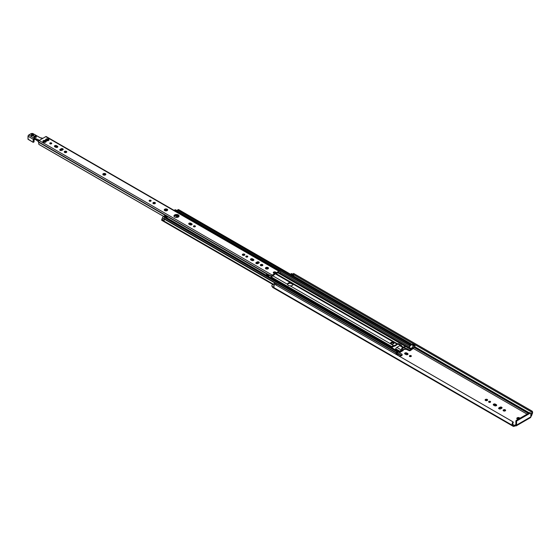 <?xml version="1.0" encoding="UTF-8"?>
<svg xmlns="http://www.w3.org/2000/svg" width="560" height="560" viewBox="0 0 560 560"><rect width="100%" height="100%" fill="white"/><g stroke="black" fill="none" stroke-linecap="round" stroke-linejoin="round"><path stroke-width="0.84" d="M411.068 355.677A0.987 0.567 180 0 1 411.355 356.083A0.987 0.567 180 0 1 410.368 356.65A0.987 0.567 180 0 1 409.381 356.083A0.987 0.567 180 0 1 409.99 355.558A0.987 0.567 180 0 1 411.068 355.677M411.04 356.503A0.987 0.567 -0 0 0 409.703 356.503M404.999 354.004A1.253 0.721 180 0 1 404.628 353.493A1.253 0.721 180 0 1 405.405 352.821A1.253 0.721 180 0 1 406.77 352.982L407.687 353.507A1.253 0.721 180 0 1 408.051 354.018A1.253 0.721 180 0 1 407.281 354.69A1.253 0.721 180 0 1 405.909 354.529L404.999 354.004M407.82 354.438A1.253 0.721 -0 0 0 407.687 354.347L406.77 353.822A1.253 0.721 -0 0 0 404.866 353.913M516.593 421.659L516.593 425.068A1.708 0.987 60 0 1 516.236 425.852A1.708 0.987 60 0 1 515.382 425.768L514.29 426.244A2.072 1.197 -60 0 1 513.254 426.342A2.072 1.197 -60 0 1 512.876 425.803L512.736 425.523A2.884 1.666 -60 0 1 512.729 425.523A2.884 1.666 -60 0 1 512.953 421.834L513.345 422.317A1.862 1.078 120 0 0 513.24 424.634L513.247 424.634A1.596 0.924 -60 0 1 513.541 425.054L513.576 425.187A1.043 0.602 120 0 0 513.765 425.453A1.043 0.602 120 0 0 514.29 425.404L515.382 424.928A0.686 0.392 -120 0 0 515.865 424.648L515.865 421.239L516.593 421.659A0.763 0.441 -60 0 1 517.125 420.728L516.404 420.308A0.763 0.441 120 0 0 515.865 421.239M518.168 419.286A1.519 0.875 180 0 1 517.265 419.034A1.519 0.875 180 0 1 516.817 418.418A1.519 0.875 180 0 1 518.252 417.543A1.519 0.875 180 0 1 519.848 418.32M488.901 402.227A0.987 0.567 180 0 1 488.614 401.828A0.987 0.567 180 0 1 489.601 401.254A0.987 0.567 180 0 1 490.588 401.828A0.987 0.567 180 0 1 489.979 402.353A0.987 0.567 180 0 1 488.901 402.227M485.492 400.477A1.253 0.721 180 0 1 485.121 399.966A1.253 0.721 180 0 1 486.374 399.238A1.253 0.721 180 0 1 487.627 399.966A1.253 0.721 180 0 1 486.857 400.631A1.253 0.721 180 0 1 485.492 400.477M503.482 410.865A1.253 0.721 180 0 1 503.118 410.354A1.253 0.721 180 0 1 504.371 409.633A1.253 0.721 180 0 1 505.624 410.354A1.253 0.721 180 0 1 504.847 411.019A1.253 0.721 180 0 1 503.482 410.865M499.002 407.778L499.912 407.253A1.253 0.721 180 0 1 501.277 407.092A1.253 0.721 180 0 1 502.054 407.764A1.253 0.721 180 0 1 501.683 408.275L500.773 408.8A1.253 0.721 180 0 1 499.408 408.961A1.253 0.721 180 0 1 498.631 408.289A1.253 0.721 180 0 1 499.002 407.778L499.002 408.618A1.253 0.721 -0 0 0 498.862 408.709M496.314 404.677A1.253 0.721 180 0 1 496.678 405.188A1.253 0.721 180 0 1 495.908 405.86A1.253 0.721 180 0 1 494.543 405.699L493.626 405.174A1.253 0.721 180 0 1 493.262 404.663A1.253 0.721 180 0 1 494.032 403.991A1.253 0.721 180 0 1 495.397 404.152L496.314 404.677L496.314 405.517L495.397 404.985A1.253 0.721 -0 0 0 493.493 405.083M519.358 418.6A1.519 0.875 -0 0 0 516.999 418.838M490.273 402.241A0.987 0.567 -0 0 0 488.929 402.241M487.396 400.386A1.253 0.721 -0 0 0 485.352 400.386M505.393 410.774A1.253 0.721 -0 0 0 503.349 410.774M501.823 408.184A1.253 0.721 -0 0 0 499.912 408.086L499.002 408.618M513.254 426.342L272.881 287.567A2.072 1.197 -60 0 1 272.503 287.028L272.363 286.748A2.884 1.666 -60 0 1 272.356 286.741A2.884 1.666 -60 0 1 271.887 286.167A1.141 0.658 -60 0 1 272.643 284.48L274.204 283.577L276.353 285.229M293.139 274.33L291.914 273.623A1.141 0.658 120 0 0 291.34 273.679L290.472 274.183M400.729 351.911L403.144 350.518L402.899 350.196M529.564 412.713L530.285 413.126A0.763 0.441 -60 0 1 530.67 413.091L529.942 412.671A0.763 0.441 120 0 0 529.564 412.713L516.404 420.308M530.67 413.091A0.763 0.441 -60 0 1 530.824 413.441L530.824 416.85L516.593 425.068M516.236 425.852L530.474 417.634A1.708 0.987 -120 0 0 530.824 416.85M530.285 413.126L517.125 420.728M530.824 415.73A1.043 0.602 120 0 0 531.153 415.037L531.188 414.862A1.596 0.924 -60 0 1 531.482 414.106A1.862 1.078 120 0 0 531.489 411.95A1.862 1.078 120 0 0 531.384 411.901L531.776 410.97A2.884 1.666 -60 0 1 532 411.061A2.884 1.666 -60 0 1 531.993 414.407L531.853 414.848A2.072 1.197 -60 0 1 530.824 416.633M293.356 274.484A1.862 1.078 -60 0 1 293.594 274.869A1.862 1.078 -60 0 1 293.531 275.947M293.972 273.672A2.884 1.666 120 0 0 293.776 273.525A2.884 1.666 120 0 0 293.552 273.427L293.153 274.365L531.377 411.901L293.153 274.365M292.621 275.422L293.489 274.925A1.141 0.658 -60 0 1 293.594 274.869M275.996 285.026L276.353 284.816M512.953 421.834L274.729 284.298A2.884 1.666 120 0 0 274.036 287.406L271.887 286.167M293.552 273.427L531.776 410.97M404.544 347.074L404.138 346.843L401.989 348.082L402.584 348.425L402.178 349.272L401.59 348.936L401.989 348.082M397.607 355.236A0.763 0.441 -60 0 1 397.677 355.194L398.454 354.746A3.605 2.086 -60 0 1 400.26 354.564A3.605 2.086 -60 0 1 400.666 354.942L400.785 355.103A0.763 0.441 120 0 0 401.247 355.145L401.912 354.767A0.763 0.441 0 0 0 401.912 354.144L399.357 352.674L399.532 352.261A0.763 0.441 120 0 0 399.994 351.68L400.12 351.365A1.82 1.05 -60 0 1 401.24 349.972L401.646 349.958L401.723 349.013M402.178 349.272L402.311 350.126A1.218 0.7 60 0 1 402.059 350.686L404.747 349.132A1.218 0.7 -120 0 0 404.999 348.579L405.013 347.151L402.584 348.425M402.059 350.686A1.218 0.7 60 0 1 401.45 350.623L401.149 350.707A0.763 0.441 120 0 0 400.68 351.288L400.554 351.61A1.82 1.05 -60 0 1 399.665 352.849M411.817 349.167L413.35 348.656L413.539 347.844A1.862 1.078 -60 0 1 413.322 347.627L414.463 346.738A0.763 0.441 120 0 0 414.848 345.464L412.699 344.218A0.763 0.441 120 0 0 412.314 344.26L411.544 344.708A3.605 2.086 120 0 0 411.201 344.932A3.605 2.086 -60 0 0 410.48 345.583A3.605 2.086 120 0 0 410.34 345.744A3.605 2.086 -60 0 0 409.332 347.459L409.598 346.766A1.617 0.931 120 0 0 409.619 345.478A0.644 0.371 -60 0 1 409.563 345.261L409.563 345.163A0.644 0.371 -60 0 1 410.018 344.372L410.816 343.917A0.763 0.441 -60 0 1 411.348 344.225L411.348 344.393A0.763 0.441 -60 0 1 411.25 344.806A1.862 1.078 120 0 0 411.201 344.932M414.848 345.464A0.763 0.441 120 0 0 414.463 345.499L413.693 345.947A3.605 2.086 120 0 0 411.481 348.698L411.362 348.999A0.763 0.441 -60 0 1 410.9 349.573L410.235 349.958L410.235 350.637A0.763 0.441 180 0 1 409.164 350.637L405.993 349.216A1.82 1.05 -60 0 1 405.083 349.307A1.82 1.05 -60 0 1 404.873 349.111L404.838 349.062M410.235 350.637L410.809 350.308A1.82 1.05 120 0 0 411.922 348.922L412.692 348.04A2.695 1.554 120 0 0 412.818 348.278L412.146 348.67L412.146 349.356M395.458 353.997A0.763 0.441 -60 0 1 395.528 353.948L396.305 353.5A3.605 2.086 -60 0 1 396.648 353.332A3.605 2.086 -60 0 1 397.369 353.157A3.605 2.086 -60 0 1 397.509 353.157A3.605 2.086 -60 0 1 398.111 353.325L400.26 354.564M402.129 354.452L402.129 355.138A0.763 0.441 180 0 1 401.912 355.446L401.338 355.775A1.82 1.05 -60 0 1 400.428 355.866A1.82 1.05 -60 0 1 400.225 355.677L399.448 355.691A2.695 1.554 -60 0 1 399.329 356.069L400.001 355.677L399.777 356.489M404.999 348.131A1.82 1.05 -60 0 1 405.104 348.173A1.82 1.05 -60 0 1 405.307 348.369L405.433 348.544A0.763 0.441 120 0 0 405.902 348.586L406.609 348.481L409.164 349.958A0.763 0.441 -0 0 0 410.235 349.958M400.876 345.807A1.82 1.05 120 0 0 400.673 345.618A1.82 1.05 120 0 0 399.763 345.709L396.809 347.417A1.82 1.05 120 0 0 395.689 348.803L395.563 349.125A0.763 0.441 -60 0 1 395.332 349.51L395.066 349.685M391.132 347.41L392.196 346.164L393.757 345.653A4.48 2.59 0 0 0 396.711 343.945L396.907 343.441L397.502 343.735A1.141 0.658 180 0 1 398.846 343.847L401.24 345.226A1.141 0.658 180 0 1 401.569 345.695A1.141 0.658 180 0 1 401.436 346.01L401.24 346.101M401.408 346.031A1.141 0.658 0 0 0 401.24 345.912L398.846 344.533A1.141 0.658 0 0 0 397.628 344.386L396.753 344.547A4.48 2.59 180 0 1 393.61 346.36L391.664 347.634M293.167 284.165A2.849 1.645 180 0 1 293.167 284.228A2.849 1.645 180 0 1 290.206 285.873L288.302 285.523L287.469 284.291A2.849 1.645 180 0 1 287.469 284.228A2.849 1.645 180 0 1 290.43 282.583L396.711 343.945L396.963 343.546M397.04 343.693L274.442 272.692M410.48 345.583A2.695 1.554 -60 0 1 410.816 344.603L410.193 344.953A2.45 1.414 -60 0 1 410.34 345.744M396.648 353.332A1.862 1.078 120 0 0 396.599 353.269A0.763 0.441 -60 0 1 396.501 352.968L396.501 352.8A0.763 0.441 -60 0 1 397.033 351.869L397.831 351.414A0.644 0.371 -60 0 1 398.286 351.68L398.286 351.771A0.644 0.371 -60 0 1 398.23 352.051A1.617 0.931 120 0 0 398.251 353.318L398.349 353.458M397.509 353.157A2.45 1.414 -60 0 1 397.649 352.198L397.033 352.555A2.695 1.554 -60 0 1 397.369 353.157M393.827 343.525A1.519 0.875 -0 0 0 393.505 343.245L393.232 343.091A1.519 0.875 -0 0 0 390.761 343.364M393.232 342.405L393.505 342.559A1.519 0.875 180 0 1 393.946 343.182A1.519 0.875 180 0 1 393.008 343.994A1.519 0.875 180 0 1 391.356 343.805L391.083 343.644A1.519 0.875 180 0 1 390.642 343.028A1.519 0.875 180 0 1 391.58 342.216A1.519 0.875 180 0 1 393.232 342.405L393.232 343.091M290.913 283.318L293.097 284.578L290.626 283.276A2.849 1.645 -0 0 0 287.525 284.578M177.842 217.245L175.014 215.614M164.199 220.171A1.862 1.078 -60 0 1 163.87 221.011L163.87 220.934A1.862 1.078 120 0 0 164.087 220.465L164.199 220.171A1.862 1.078 -60 0 0 164.01 218.988L396.599 353.269M398.153 351.386L165.564 217.098A0.644 0.371 120 0 0 165.242 217.133L164.451 217.588A0.763 0.441 120 0 0 163.912 218.519L163.912 218.687A0.763 0.441 120 0 0 164.01 218.988M166.117 217.42L166.6 217.14A0.721 0.42 -60 0 1 166.971 217.917M166.957 217.105L164.815 215.866A0.721 0.42 120 0 0 164.451 215.901L163.674 216.349A2.016 1.162 120 0 0 162.421 217.931L161.938 219.226A1.862 1.078 -60 0 1 161.721 219.688L161.644 220.129L164.059 221.536M176.19 211.603L176.862 211.218A2.016 1.162 -60 0 1 177.009 211.141A0.644 0.371 120 0 0 177.03 211.197A1.617 0.931 -60 0 1 177.121 212.142M174.041 210.364L174.713 209.979A2.016 1.162 -60 0 1 175.714 209.874L177.023 210.63M411.194 343.882L178.605 209.601A0.763 0.441 120 0 0 178.227 209.636L177.436 210.091A0.644 0.371 120 0 0 176.981 210.882L176.981 210.98A0.644 0.371 120 0 0 177.009 211.141M175.812 215.39L178.479 216.93M105.665 174.727A1.519 0.875 0 0 0 104.328 174.265A1.519 0.875 0 0 0 102.998 174.727M103.257 174.923A1.519 0.875 180 0 1 102.809 174.307A1.519 0.875 180 0 1 104.328 173.432A1.519 0.875 180 0 1 105.847 174.307A1.519 0.875 180 0 1 104.909 175.119A1.519 0.875 180 0 1 103.257 174.923M195.104 226.744A0.987 0.567 0 0 0 193.767 226.744M193.739 226.73A0.987 0.567 180 0 1 193.452 226.331A0.987 0.567 180 0 1 194.439 225.757A0.987 0.567 180 0 1 195.426 226.331A0.987 0.567 180 0 1 194.817 226.856A0.987 0.567 180 0 1 193.739 226.73M150.794 201.159A0.987 0.567 0 0 0 149.45 201.159M149.422 201.145A0.987 0.567 180 0 1 149.135 200.746A0.987 0.567 180 0 1 150.122 200.172A0.987 0.567 180 0 1 151.109 200.746A0.987 0.567 180 0 1 150.5 201.271A0.987 0.567 180 0 1 149.422 201.145M191.884 224.686A1.253 0.721 0 0 0 191.751 224.595L190.841 224.063A1.253 0.721 0 0 0 188.93 224.161M191.751 223.755A1.253 0.721 180 0 1 192.115 224.266A1.253 0.721 180 0 1 191.345 224.938A1.253 0.721 180 0 1 189.98 224.777L189.063 224.252A1.253 0.721 180 0 1 188.699 223.741A1.253 0.721 180 0 1 189.469 223.069A1.253 0.721 180 0 1 190.841 223.23L191.751 223.755L191.751 224.595M242.697 255.213A1.253 0.721 180 0 1 242.333 254.702A1.253 0.721 180 0 1 243.586 253.981A1.253 0.721 180 0 1 244.839 254.702A1.253 0.721 180 0 1 244.069 255.374A1.253 0.721 180 0 1 242.697 255.213M244.608 255.122A1.253 0.721 0 0 0 242.564 255.122M153.265 203.581A1.253 0.721 180 0 1 152.894 203.07A1.253 0.721 180 0 1 154.154 202.349A1.253 0.721 180 0 1 155.407 203.07A1.253 0.721 180 0 1 154.63 203.735A1.253 0.721 180 0 1 153.265 203.581M155.176 203.49A1.253 0.721 0 0 0 153.132 203.49M48.3 139.02L47.04 138.824A1.708 0.987 180 0 1 48.3 139.02L48.839 140.182A1.708 0.987 180 0 1 48.468 140.504A1.708 0.987 180 0 1 47.915 140.714L47.481 140.784A1.708 0.987 180 0 1 46.221 140.588L45.682 139.426A1.708 0.987 180 0 1 46.606 138.894L47.04 138.824L47.145 139.846L47.152 139.342M48.447 139.552L48.692 140.294M48.615 139.188L48.615 139.202A1.708 0.987 180 0 1 48.951 139.93M46.067 140.574L45.822 139.958M45.899 140.427L45.899 140.406A1.708 0.987 180 0 1 45.563 139.678M48.839 140.182L47.88 140.777M46.676 139.937L46.606 138.894L45.962 140.077M48.244 139.867L47.145 139.846M47.145 139.769L46.725 139.65M271.173 278.075L271.985 276.71A0.763 0.441 -60 0 0 272.174 276.241L274.603 274.54L274.603 273.7L273.665 273.154A1.33 0.77 180 0 1 273.28 272.615A1.33 0.77 180 0 1 274.099 271.908A1.33 0.77 180 0 1 275.548 272.069L276.486 272.615L276.486 273.448L275.548 272.909A1.33 0.77 0 0 0 273.49 273.035M276.486 273.448L278.922 272.342A0.763 0.441 120 0 0 279.104 272.601L280.189 273.609L280.651 272.405A0.763 0.441 120 0 0 280.455 272.041L279.594 271.516A1.029 0.595 120 0 0 279.391 271.18A1.029 0.595 120 0 0 278.873 271.236L276.486 272.615M163.59 216.398L39.333 144.662L38.829 144.319L38.717 142.842A1.617 0.931 120 0 0 38.479 142.149A0.763 0.441 -60 0 1 38.367 141.834L38.367 141.743A1.029 0.595 -60 0 1 39.095 140.49L45.752 136.64A1.029 0.595 -60 0 1 46.27 136.591L279.391 271.18M274.603 273.7L272.216 275.079A1.029 0.595 -60 0 0 271.502 276.185L270.634 277.711A0.763 0.441 -60 0 0 270.613 277.746M42.994 140.98A1.708 0.987 180 0 1 43.918 140.448L44.352 140.378A1.708 0.987 180 0 1 45.612 140.574L45.927 140.756A1.708 0.987 180 0 1 46.27 141.484L46.151 141.736A1.708 0.987 180 0 1 45.78 142.051A1.708 0.987 180 0 1 45.227 142.268L44.793 142.331A1.708 0.987 180 0 1 43.533 142.142L43.218 141.953A1.708 0.987 180 0 1 42.875 141.225L43.918 140.448L44.044 141.61L43.505 141.883M178.325 214.935A2.562 1.477 180 0 1 179.074 215.978A2.562 1.477 180 0 1 176.512 217.455A2.562 1.477 180 0 1 173.943 215.978A2.562 1.477 180 0 1 175.532 214.613A2.562 1.477 180 0 1 178.325 214.935M165.193 210.77A1.708 0.987 180 0 1 164.759 210.588A1.708 0.987 180 0 1 164.283 209.741A1.708 0.987 180 0 1 165.704 208.915A1.708 0.987 180 0 1 167.489 209.447A1.708 0.987 180 0 1 167.174 210.588A1.708 0.987 180 0 1 165.193 210.77M265.874 268.814A1.519 0.875 180 0 1 265.433 268.198A1.519 0.875 180 0 1 266.952 267.316A1.519 0.875 180 0 1 268.471 268.198A1.519 0.875 180 0 1 267.533 269.003A1.519 0.875 180 0 1 265.874 268.814M51.45 142.968A0.987 0.567 180 0 1 51.737 143.374A0.987 0.567 180 0 1 50.75 143.941A0.987 0.567 180 0 1 49.763 143.374A0.987 0.567 180 0 1 50.372 142.842A0.987 0.567 180 0 1 51.45 142.968M66.409 151.389A1.253 0.721 180 0 1 66.773 151.9A1.253 0.721 180 0 1 65.52 152.621A1.253 0.721 180 0 1 64.267 151.9A1.253 0.721 180 0 1 65.044 151.228A1.253 0.721 180 0 1 66.409 151.389M54.782 146.72A1.253 0.721 180 0 1 54.411 146.209A1.253 0.721 180 0 1 55.188 145.544A1.253 0.721 180 0 1 56.553 145.698L57.463 146.223A1.253 0.721 180 0 1 57.834 146.734A1.253 0.721 180 0 1 57.057 147.406A1.253 0.721 180 0 1 55.692 147.245L54.782 146.72M60.151 149.324L61.061 148.799A1.253 0.721 180 0 1 62.426 148.645A1.253 0.721 180 0 1 63.203 149.31A1.253 0.721 180 0 1 62.839 149.821L61.922 150.346A1.253 0.721 180 0 1 60.557 150.507A1.253 0.721 180 0 1 59.78 149.835A1.253 0.721 180 0 1 60.151 149.324L60.151 150.164A1.253 0.721 0 0 0 60.011 150.255M247.506 256.165A0.987 0.567 180 0 1 247.793 256.564A0.987 0.567 180 0 1 246.806 257.138A0.987 0.567 180 0 1 245.819 256.564A0.987 0.567 180 0 1 246.428 256.039A0.987 0.567 180 0 1 247.506 256.165M262.465 264.579A1.253 0.721 180 0 1 262.836 265.09A1.253 0.721 180 0 1 261.583 265.818A1.253 0.721 180 0 1 260.33 265.09A1.253 0.721 180 0 1 261.1 264.425A1.253 0.721 180 0 1 262.465 264.579M250.838 259.917A1.253 0.721 180 0 1 250.467 259.406A1.253 0.721 180 0 1 251.244 258.734A1.253 0.721 180 0 1 252.609 258.888L253.526 259.42A1.253 0.721 180 0 1 253.89 259.931A1.253 0.721 180 0 1 253.113 260.596A1.253 0.721 180 0 1 251.748 260.442L250.838 259.917M256.207 262.521L257.124 261.989A1.253 0.721 180 0 1 258.489 261.835A1.253 0.721 180 0 1 259.259 262.507A1.253 0.721 180 0 1 258.895 263.018L257.978 263.543A1.253 0.721 180 0 1 256.613 263.697A1.253 0.721 180 0 1 255.843 263.032A1.253 0.721 180 0 1 256.207 262.521L256.207 263.354A1.253 0.721 0 0 0 256.074 263.452M46.732 140.056L46.193 140.336M45.927 140.756L46.27 141.484M45.759 141.106L46.011 141.848M43.218 141.953L42.875 141.225M43.386 142.128L43.134 141.512M45.612 140.574L44.352 140.378L44.464 141.365A1.463 0.847 0 0 0 44.044 141.407M46.151 141.736L45.199 142.324M45.556 141.414L44.457 141.393M44.457 141.316L44.044 141.204M51.422 143.787A0.987 0.567 0 0 0 50.078 143.787M66.542 152.32A1.253 0.721 0 0 0 66.409 152.229A1.253 0.721 0 0 0 64.498 152.32M57.603 147.154A1.253 0.721 0 0 0 57.463 147.063L56.553 146.538A1.253 0.721 0 0 0 54.642 146.629M62.972 149.73A1.253 0.721 0 0 0 61.061 149.639L60.151 150.164M247.478 256.984A0.987 0.567 0 0 0 246.141 256.984M262.605 265.51A1.253 0.721 0 0 0 262.465 265.419A1.253 0.721 0 0 0 260.561 265.51M253.659 260.351A1.253 0.721 0 0 0 253.526 260.253L252.609 259.728A1.253 0.721 0 0 0 250.698 259.819M259.028 262.92A1.253 0.721 0 0 0 257.124 262.829L256.207 263.354M268.289 268.611A1.519 0.875 0 0 0 266.952 268.156A1.519 0.875 0 0 0 265.615 268.611M167.23 210.154L166.201 209.692M166.201 209.965L164.689 210.364M178.969 216.398A2.562 1.477 0 0 0 178.325 215.768A2.562 1.477 0 0 0 174.048 216.398M266.637 275.457L266.504 273.728L268.121 274.659L268.051 276.269M38.829 144.319L163.632 216.377M165.067 210.77L164.283 209.741L164.892 209.937L165.704 208.915L166.201 209.587L167.489 209.447L167.083 210.637M167.188 210.196L167.083 210.581M166.208 209.517L166.81 210.21M164.892 210.385L165.704 208.915M267.82 276.136L267.078 275.709M62.167 149.436L62.839 149.821M176.316 215.341L178.724 216.727M258.23 262.626L258.895 263.018M271.502 276.185L269.353 274.946L268.485 276.465A0.763 0.441 120 0 0 268.464 276.507M38.402 141.484L37.716 141.127L38.178 141.344L38.185 139.93A1.519 0.875 180 0 1 38.493 140.105L39.039 140.525M37.702 141.12L37.254 140.56M37.282 140.644L36.743 139.951M34.727 139.111L36.582 139.874L34.727 139.111L33.446 139.825L35.252 139.307M33.432 139.818L34.783 139.16M39.284 140.378L38.647 139.881A1.708 0.987 0 0 0 38.304 139.685L34.335 138.145L33.18 139.335L33.46 139.895M33.166 139.769L34.307 138.376L38.304 139.685M33.964 141.806L33.159 142.268L33.425 139.888M33.159 139.839L33.159 142.268L28.056 139.167M35.203 138.348L35.182 139.321L38.22 141.414M33.159 142.268L28.056 139.328L28.056 136.381A1.141 0.658 -60 0 1 28.861 134.981L34.307 138.376M33.978 139.489L33.964 141.96L33.425 142.268M34.062 139.335L34.006 139.412A0.763 0.441 -120 0 0 33.964 139.636L33.509 139.895M406.77 353.822L406.77 352.982M407.687 354.347L407.687 353.507M513.506 424.956L514.29 425.404M515.382 425.768L515.865 424.648M413.476 348.551L527.086 414.141M400.582 351.533L402.017 350.707M515.116 425.768L515.116 424.928M413.665 347.2L528.346 413.413M413.833 347.109L528.514 413.315M530.824 414.652L531.188 414.862M414.617 346.633L529.312 412.853M530.824 413.728L531.482 414.106M293.146 274.288L531.37 411.824M291.34 273.679L293.489 274.925M272.643 284.48L274.169 285.362M272.363 286.748L512.729 425.516L272.356 286.741M272.468 286.895L512.841 425.67M272.503 287.028L512.876 425.803M495.397 404.152L495.397 404.985M499.912 407.253L499.912 408.086M402.178 349.118L401.59 348.782M404.138 346.843L404.733 347.179M401.723 349.79L401.45 350.623M404.999 348.579L402.311 350.126M412.314 344.26L414.463 345.499M411.544 344.708L413.693 345.947M409.332 347.459L411.481 348.698M395.528 353.948L397.677 355.194M396.305 353.5L398.454 354.746M401.289 349.944L401.289 350.623M406.07 348.481L406.07 349.167M406.609 348.481L406.609 349.167M409.164 349.958L409.164 350.637M401.912 354.767L401.912 355.446M392.196 347.305L392.196 346.164M398.846 343.847L398.846 344.533M401.24 345.226L401.24 345.912M393.505 343.245L393.505 342.559M189.861 223.853L191.59 224.854M243.495 254.821L244.314 255.297M246.995 256.844L247.345 257.047M251.629 259.518L253.365 260.519M257.25 262.766L258.293 263.361M261.485 265.209L262.311 265.685M266.623 268.177L267.869 268.891M189.063 224.063L190.652 224.98M242.704 255.031L243.376 255.416M250.838 259.728L252.427 260.645M256.669 263.095L257.67 263.676M260.694 265.419L261.366 265.804M265.881 268.408L267.022 269.073M273.665 272.909L290.43 282.583M271.488 277.487L391.601 346.836M290.206 285.873L393.757 345.653M272.594 275.702L287.469 284.291M271.67 277.2L391.776 346.542M291.333 283.458L292.978 284.403M163.87 221.011L273.224 284.144M163.912 218.687L396.501 352.968M163.912 218.519L396.501 352.8M164.451 217.588L397.033 351.869M165.242 217.133L397.831 351.414M400.4 354.655L401.247 355.145M396.809 347.417L401.24 349.972M395.689 348.803L400.12 351.365M161.721 219.688L163.87 220.934M161.644 219.954L163.793 221.193M161.938 219.226L164.087 220.465M162.421 217.931L163.919 218.792M163.674 216.349L165.137 217.196M164.451 215.901L166.6 217.14M174.713 209.979L176.862 211.218M398.258 351.526L399.532 352.261M401.436 346.01L403.508 347.207M404.999 348.061L405.902 348.586M399.763 345.709L402.934 347.536M395.563 349.125L399.994 351.68M178.227 209.636L410.816 343.917M177.436 210.091L410.018 344.372M176.981 210.882L409.563 345.163M176.981 210.98L409.563 345.261M177.03 211.197L409.619 345.478M280.644 272.314L409.598 346.766M280.49 273.434L411.362 348.999M277.767 272.713L410.9 349.573M163.793 221.27L272.958 284.298M163.793 221.382L272.86 284.354M399.847 355.46L400.225 355.677M190.841 223.23L190.841 224.063M48.069 139.335L48.069 139.958M45.752 136.64L278.873 271.236M39.095 140.49L272.216 275.079M44.464 140.889L44.464 141.365M45.388 140.889L45.388 141.505A1.463 0.847 0 0 1 45.507 141.547M43.274 141.218L43.274 141.624M275.548 272.069L275.548 272.909M38.479 142.149L266.623 273.861M267.379 274.232L267.379 275.66M267.617 274.365L267.617 275.73M278.53 272.272L279.041 272.566L278.53 272.272M279.146 272.615L279.923 273.07M278.208 272.461L279.923 273.448M268.485 276.465L270.634 277.711M269.248 275.296L271.397 276.535M269.339 275.058L271.488 276.297M268.058 274.694L269.206 275.352M38.367 141.834L269.311 275.163M38.367 141.743L269.332 275.086M257.124 262.829L257.124 261.989M252.609 259.728L252.609 258.888M253.526 260.253L253.526 259.42M61.061 149.639L61.061 148.799M56.553 146.538L56.553 145.698M57.463 147.063L57.463 146.223M38.493 141.204L38.647 139.881M33.418 139.349L28.056 136.22A0.952 0.546 120 0 1 28.728 135.058L31.143 133.665A1.33 0.77 180 0 1 33.026 133.665L40.11 137.753A1.708 0.987 0 0 0 40.88 138.012L40.922 138.019M40.88 138.012L42.854 138.32M43.827 142.24A1.463 0.847 180 0 1 45.318 142.24M34.23 136.143A1.232 0.714 0 0 0 34.783 137.34A1.232 0.714 0 0 0 36.295 136.465A1.232 0.714 0 0 0 34.23 136.143M46.851 140.763L46.942 140.77A0.819 0.469 0 0 0 46.942 140.77L47.131 140.574A0.819 0.469 0 0 0 46.732 139.902M31.549 134.596A1.232 0.714 0 0 0 32.102 135.786A1.232 0.714 0 0 0 33.614 134.918A1.232 0.714 0 0 0 31.549 134.596M31.619 135.639A1.043 0.602 180 0 1 31.374 135.254A1.043 0.602 180 0 1 31.682 134.827A1.043 0.602 180 0 1 32.823 134.694A1.043 0.602 180 0 1 33.467 135.254A1.043 0.602 180 0 1 33.222 135.639M33.285 135.534A1.043 0.602 0 0 0 31.556 135.534M31.619 135.485A1.232 0.714 180 0 1 33.222 135.485M34.307 137.039A1.232 0.714 180 0 1 35.903 137.039M34.307 137.193A1.043 0.602 180 0 1 34.062 136.808A1.043 0.602 180 0 1 34.37 136.381A1.043 0.602 180 0 1 35.504 136.248A1.043 0.602 180 0 1 36.148 136.808A1.043 0.602 180 0 1 35.903 137.193M35.973 137.088A1.043 0.602 0 0 0 34.244 137.088M44.023 141.687A1.274 0.735 180 0 1 44.646 141.617M45.045 141.666A1.274 0.735 180 0 1 45.472 141.827M45.353 142.233A1.274 0.735 0 0 0 43.792 142.233M46.69 140.168A0.63 0.364 180 0 1 47.04 140.574M293.776 273.525L532 411.061M405.013 347.151L404.425 346.815M396.914 344.568L396.914 343.469L274.365 272.699M189.777 223.86L191.541 224.875M194.523 226.597L194.922 226.828M243.411 254.828L244.258 255.311M246.897 256.837L247.289 257.061M251.552 259.525L253.309 260.54M257.201 262.787L258.251 263.389M261.408 265.216L262.255 265.706M266.553 268.184L267.82 268.912M290.731 283.283L293.076 284.641M161.721 220.297L163.828 221.515M400.673 345.618L403.466 347.228M163.87 221.557L272.748 284.417M399.784 355.495L400.428 355.866M166.201 209.636L166.201 210.056M280 273.623L278.096 272.524M34.181 139.251L34.02 141.883L33.201 142.359L28 139.244L28 136.304L28.763 134.974L31.052 133.658L33.117 133.658L40.208 137.746L42.903 138.285M33.467 135.254C32.774 135.758 32.081 135.758 31.374 135.254M33.467 135.877C32.774 135.373 32.081 135.373 31.374 135.877M36.148 136.808C35.462 137.312 34.769 137.312 34.062 136.808M36.148 137.424C35.462 136.92 34.769 136.92 34.062 137.424M45.248 142.261L43.897 142.261"/></g></svg>

